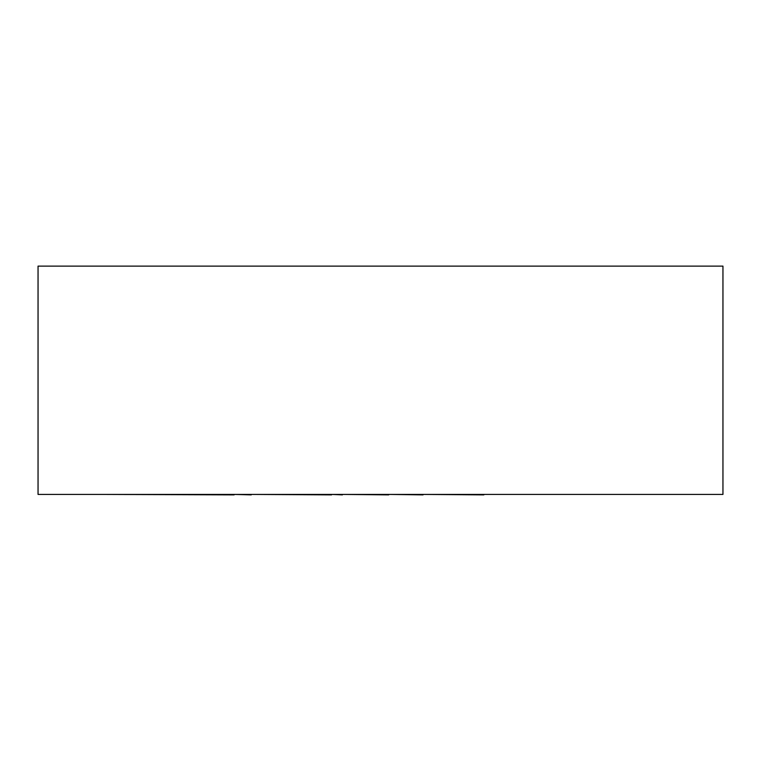 <?xml version="1.0" encoding="UTF-8"?>
<svg xmlns="http://www.w3.org/2000/svg" width="761" height="761" viewBox="0 0 761 761"><rect width="100%" height="100%" fill="white"/><g stroke="black" fill="none" stroke-linecap="round" stroke-linejoin="round"><path stroke-width="1.14" d="M38.05 494.422L38.05 266.122L722.95 266.122L722.95 494.422L38.05 494.422M483.853 494.422L658.398 494.422M483.853 494.878L423.068 494.422M423.068 494.878L388.728 494.422M388.728 494.878L342.421 494.422M342.421 494.878L331.577 494.422M331.577 494.878L251.254 494.422M251.254 494.878L234.122 494.422M234.122 494.878L103.211 494.422"/></g></svg>
